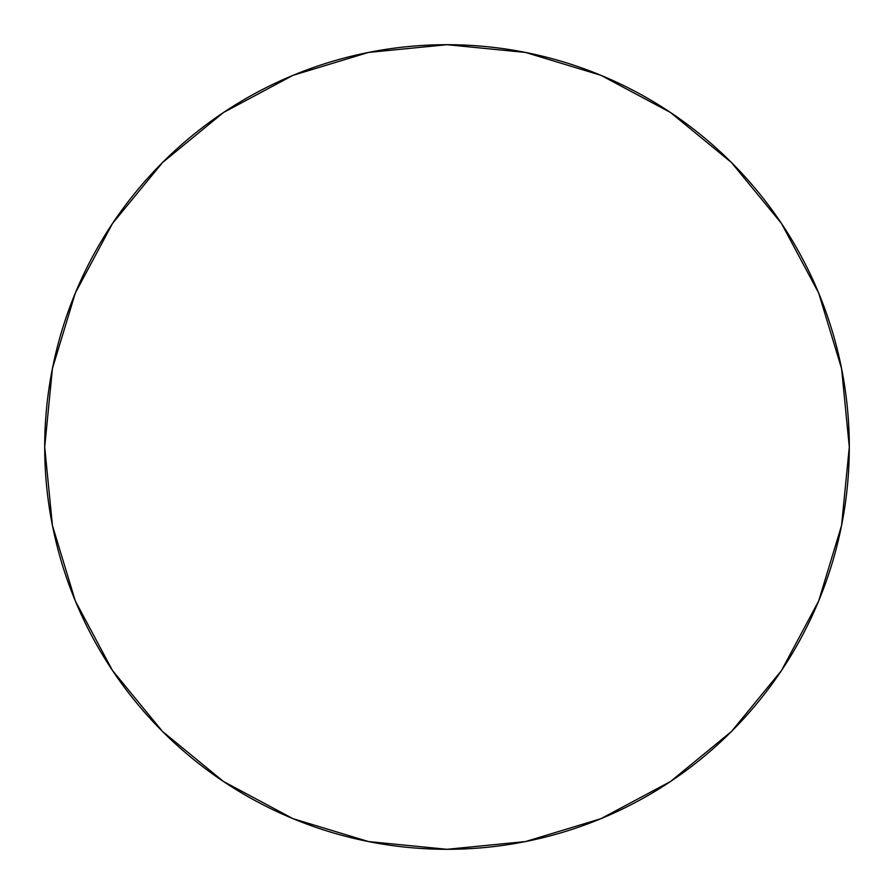 <?xml version="1.0" encoding="UTF-8"?>
<svg xmlns="http://www.w3.org/2000/svg" width="894" height="894" viewBox="0 0 894 894"><rect width="100%" height="100%" fill="white"/><g stroke="black" fill="none" stroke-linecap="round" stroke-linejoin="round"><path stroke-width="1.34" d="M112.499 223.489L162.529 162.529L112.499 223.489L75.32 293.042L52.433 368.518L44.7 447A402.3 402.3 0 0 1 447 44.7A402.3 402.3 0 0 1 849.3 447A402.3 402.3 0 0 1 447 849.3A402.3 402.3 0 0 1 44.7 447L52.433 525.482L75.32 600.958L112.499 670.511L162.529 731.471L112.577 670.612M670.511 112.499L731.471 162.529L670.511 112.499L600.958 75.32L525.482 52.433L447 44.7L368.518 52.433L293.042 75.32L223.489 112.499L162.529 162.529L223.388 112.577M781.501 670.511L731.471 731.471L781.501 670.511L818.68 600.958L841.567 525.482L849.3 447L841.567 368.518L818.68 293.042L781.501 223.489L731.471 162.529L781.423 223.388M223.489 781.501L162.529 731.471L223.489 781.501L293.042 818.68L368.518 841.567L447 849.3L525.482 841.567L600.958 818.68L670.511 781.501L731.471 731.471"/></g></svg>
